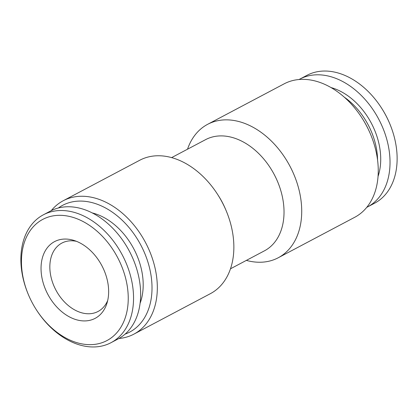<?xml version="1.0" encoding="UTF-8"?>
<svg xmlns="http://www.w3.org/2000/svg" width="418" height="418" viewBox="0 0 418 418"><rect width="100%" height="100%" fill="white"/><g stroke="black" fill="none" stroke-linecap="round" stroke-linejoin="round"><path stroke-width="0.63" d="M377.558 160.01A60.385 42.547 -117.9 0 0 374.69 141.038A60.385 42.547 -117.9 0 0 344.322 97.195M366.743 207.359A72.335 50.97 -117.9 0 0 367.521 206.957L374.622 203.2A72.335 50.97 -117.9 0 0 393.683 134.883A72.335 50.97 -117.9 0 0 389.534 123.179A72.335 50.97 -117.9 0 0 381.509 108.011A72.335 50.97 -117.9 0 0 306.958 75.329L299.858 79.086A72.335 50.97 -117.9 0 0 299.089 79.504M367.521 206.957A72.335 50.97 -117.9 0 0 386.582 138.64A72.335 50.97 -117.9 0 0 299.858 79.086M24.709 284.141A68.562 48.31 62.1 0 1 56.456 215.448A68.562 48.31 62.1 0 1 124.977 275.838A68.562 48.31 62.1 0 1 103.084 342.321A68.562 48.31 62.1 0 1 36.251 309.613A68.562 48.31 62.1 0 1 28.638 295.233A68.562 48.31 62.1 0 1 24.709 284.141M28.638 295.233L28.466 294.821A72.335 50.97 62.1 0 1 24.317 283.117A72.335 50.97 62.1 0 1 43.378 214.8A72.335 50.97 62.1 0 1 130.102 274.354A72.335 50.97 62.1 0 1 111.042 342.671A72.335 50.97 62.1 0 1 36.491 309.989L36.251 309.613M43.378 214.8L50.479 211.043A72.335 50.97 62.1 0 1 137.203 270.598A72.335 50.97 62.1 0 1 118.142 338.914L111.042 342.671M140.093 303.296A60.385 42.547 -117.9 0 0 140.323 265.049A60.385 42.547 -117.9 0 0 92.273 212.929M107.708 300.453A38.686 27.259 62.1 0 1 98.058 311.467A38.686 27.259 62.1 0 1 90.34 313.693A38.686 27.259 62.1 0 1 51.68 279.616A38.686 27.259 62.1 0 1 61.874 243.083A38.686 27.259 62.1 0 1 69.592 240.862A38.686 27.259 62.1 0 1 76.41 241.306M106.58 277.359A43.399 30.582 62.1 0 1 106.971 303.222A43.399 30.582 62.1 0 1 75.439 319.451A43.399 30.582 62.1 0 1 43.106 282.615A43.399 30.582 62.1 0 1 73.704 240.355A43.399 30.582 62.1 0 1 106.58 277.359M187.525 149.2A75.48 53.185 62.1 0 1 207.626 124.329L284.162 83.83A75.48 53.185 62.1 0 1 361.951 117.933L362.197 118.315A71.708 50.526 62.1 0 1 370.155 133.352L370.332 133.765A75.48 53.185 62.1 0 1 374.659 145.976A75.48 53.185 62.1 0 1 354.767 217.266L278.231 257.765A75.48 53.185 62.1 0 1 246.364 260.393M361.951 117.933A75.48 53.185 62.1 0 1 370.332 133.765M207.626 124.329A75.48 53.185 62.1 0 1 298.123 186.475A75.48 53.185 62.1 0 1 278.231 257.765M171.636 157.607L205.619 139.628A62.899 44.318 62.1 0 1 281.032 191.413A62.899 44.318 62.1 0 1 264.458 250.821L230.475 268.8M51.257 210.641A75.48 53.185 62.1 0 1 63.233 200.734L139.769 160.235A75.48 53.185 62.1 0 1 217.559 194.339L218.368 195.598A62.899 44.318 62.1 0 1 225.349 208.791L225.934 210.17A75.48 53.185 62.1 0 1 230.266 222.381A75.48 53.185 62.1 0 1 210.374 293.671L133.838 334.17A75.48 53.185 62.1 0 1 118.911 338.496M217.559 194.339A75.48 53.185 62.1 0 1 225.934 210.17M63.233 200.734A75.48 53.185 62.1 0 1 153.73 262.88A75.48 53.185 62.1 0 1 133.838 334.17M58.353 207.992A71.708 50.526 62.1 0 1 148.599 264.364A71.708 50.526 62.1 0 1 125.092 334.123M389.534 123.179L389.362 122.767A68.562 48.31 -117.9 0 0 381.749 108.387L381.509 108.011M378.044 176.406A60.385 42.547 -117.9 0 0 377.846 139.366A60.385 42.547 -117.9 0 0 331.04 87.571"/></g></svg>
